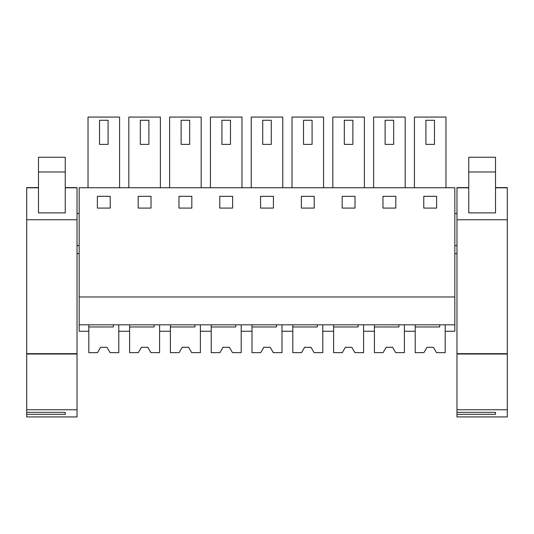 <?xml version="1.0" encoding="UTF-8"?>
<svg xmlns="http://www.w3.org/2000/svg" width="534" height="534" viewBox="0 0 534 534"><rect width="100%" height="100%" fill="white"/><g stroke="black" fill="none" stroke-linecap="round" stroke-linejoin="round"><path stroke-width="0.8" d="M79.172 324.819L454.828 324.819L454.828 187.748L79.172 187.748L79.172 331.247L88.811 331.247L88.811 324.819M79.172 296.977L454.828 296.977M97.375 208.093L110.224 208.093L110.224 196.318L97.375 196.318L97.375 208.093M301.376 208.093L314.226 208.093L314.226 196.318L301.376 196.318L301.376 208.093M355.023 196.318L342.174 196.318L342.174 208.093L355.023 208.093L355.023 196.318M178.977 196.318L178.977 208.093L191.826 208.093L191.826 196.318L178.977 196.318M138.179 196.318L138.179 208.093L151.029 208.093L151.029 196.318L138.179 196.318M273.428 208.093L273.428 196.318L260.572 196.318L260.572 208.093L273.428 208.093M219.774 196.318L219.774 208.093L232.624 208.093L232.624 196.318L219.774 196.318M395.821 196.318L382.971 196.318L382.971 208.093L395.821 208.093L395.821 196.318M436.625 208.093L436.625 196.318L423.776 196.318L423.776 208.093L436.625 208.093M79.172 213.453L77.029 213.453M79.172 245.573L77.029 245.573M79.172 253.61L77.029 253.61M88.03 187.748L88.03 117.073L119.569 117.073L119.569 187.748M110.077 352.614L118.795 352.66L118.795 324.819L118.795 331.247L129.608 331.247L129.608 324.819M99.518 120.283L99.518 144.38L108.088 144.38L108.088 120.283L99.518 120.283M436.472 352.614L445.189 352.66L445.189 324.819L445.189 331.247L454.828 331.247L454.828 324.819M456.971 213.453L454.828 213.453M456.971 245.573L454.828 245.573M456.971 253.61L454.828 253.61M395.674 352.614L404.392 352.66L404.392 324.819L404.392 331.247L415.205 331.247L415.205 324.819M414.431 187.748L414.431 117.073L445.97 117.073L445.97 187.748M425.912 120.283L425.912 144.38L434.482 144.38L434.482 120.283L425.912 120.283M170.406 324.819L170.406 331.247L159.593 331.247L159.593 324.819L159.593 352.66L150.875 352.614M128.834 187.748L128.834 117.073L160.374 117.073L160.374 187.748M140.315 120.283L140.315 144.38L148.886 144.38L148.886 120.283L140.315 120.283M211.21 324.819L211.21 331.247L200.39 331.247L200.39 324.819L200.39 352.66L191.673 352.614M169.632 187.748L169.632 117.073L201.171 117.073L201.171 187.748M181.119 120.283L181.119 144.38L189.683 144.38L189.683 120.283L181.119 120.283M252.008 324.819L252.008 331.247L241.194 331.247L241.194 324.819L241.194 352.66L232.477 352.614M210.429 187.748L210.429 117.073L241.969 117.073L241.969 187.748M221.917 120.283L221.917 144.38L230.481 144.38L230.481 120.283L221.917 120.283M292.806 324.819L292.806 331.247L281.992 331.247L281.992 324.819L281.992 352.66L273.274 352.614M251.234 187.748L251.234 117.073L282.766 117.073L282.766 187.748M262.715 120.283L262.715 144.38L271.285 144.38L271.285 120.283L262.715 120.283M333.61 324.819L333.61 331.247L322.79 331.247L322.79 324.819L322.79 352.66L314.072 352.614M292.031 187.748L292.031 117.073L323.571 117.073L323.571 187.748M303.519 120.283L303.519 144.38L312.083 144.38L312.083 120.283L303.519 120.283M374.407 324.819L374.407 331.247L363.594 331.247L363.594 324.819L363.594 352.66L354.876 352.614M332.829 187.748L332.829 117.073L364.368 117.073L364.368 187.748M344.317 120.283L344.317 144.38L352.881 144.38L352.881 120.283L344.317 120.283M373.626 187.748L373.626 117.073L405.166 117.073L405.166 187.748M385.114 120.283L385.114 144.38L393.685 144.38L393.685 120.283L385.114 120.283M77.029 187.594L65.248 187.594L77.029 187.594L77.029 353.655L26.7 353.655L26.7 187.594L38.481 187.601L26.7 187.594M65.248 212.879L38.481 212.879L38.481 157.27L65.248 157.27L65.248 212.879M65.248 414.331L65.248 412.348L65.248 414.331L26.7 414.331L26.7 412.348L65.248 412.348M26.7 414.331L26.7 416.927L77.029 416.927L77.029 409.752L26.7 409.752L26.7 412.348M26.7 353.655L26.7 354.015L77.029 354.015L77.029 409.752M77.029 353.655L77.029 354.015M26.7 354.015L26.7 409.752M507.3 187.594L495.519 187.594L507.3 187.594L507.3 353.655L456.971 353.655L456.971 187.594L468.752 187.601L456.971 187.594M495.519 212.879L468.752 212.879L468.752 157.27L495.519 157.27L495.519 212.879M495.519 414.331L495.519 412.348L495.519 414.331L456.971 414.331L456.971 412.348L495.519 412.348M456.971 414.331L456.971 416.927L507.3 416.927L507.3 409.752L456.971 409.752L456.971 412.348M456.971 353.655L456.971 354.015L507.3 354.015L507.3 409.752M507.3 353.655L507.3 354.015M456.971 354.015L456.971 409.752M113.335 324.819L113.335 326.962L88.811 326.962L88.811 352.66L97.495 352.66L100.592 347.307L107.014 347.307L100.592 347.307L97.528 352.614M110.104 352.66L107.014 347.307M154.132 324.819L154.132 326.962L129.608 326.962L129.608 352.66L138.326 352.614M141.39 347.307L147.811 347.307L141.39 347.307L138.299 352.66M150.908 352.66L147.811 347.307M194.93 324.819L194.93 326.962L170.406 326.962L170.406 352.66L179.124 352.614M182.187 347.307L188.615 347.307L182.187 347.307L179.097 352.66M191.706 352.66L188.615 347.307M235.734 324.819L235.734 326.962L211.21 326.962L211.21 352.66L219.928 352.614M222.985 347.307L229.413 347.307L222.985 347.307L219.895 352.66M232.504 352.66L229.413 347.307M276.532 324.819L276.532 326.962L252.008 326.962L252.008 352.66L260.726 352.614M263.789 347.307L270.211 347.307L263.789 347.307L260.699 352.66M273.301 352.66L270.211 347.307M317.329 324.819L317.329 326.962L292.806 326.962L292.806 352.66L301.523 352.614M304.587 347.307L311.015 347.307L304.587 347.307L301.496 352.66M314.105 352.66L311.015 347.307M358.127 324.819L358.127 326.962L333.61 326.962L333.61 352.66L342.327 352.614M345.385 347.307L351.813 347.307L345.385 347.307L342.294 352.66M354.903 352.66L351.813 347.307M398.931 324.819L398.931 326.962L374.407 326.962L374.407 352.66L383.125 352.614M386.189 347.307L392.61 347.307L386.189 347.307L383.092 352.66M395.701 352.66L392.61 347.307M439.729 324.819L439.729 326.962L415.205 326.962L415.205 352.66L423.923 352.614M426.986 347.307L433.408 347.307L426.986 347.307L423.896 352.66M436.505 352.66L433.408 347.307M77.029 187.808L65.248 187.808M38.481 187.808L26.7 187.808M77.029 219.748L26.7 219.748M65.248 171.975L38.481 171.975M507.3 187.808L495.519 187.808M468.752 187.808L456.971 187.808M507.3 219.748L456.971 219.748M495.519 171.975L468.752 171.975"/></g></svg>
